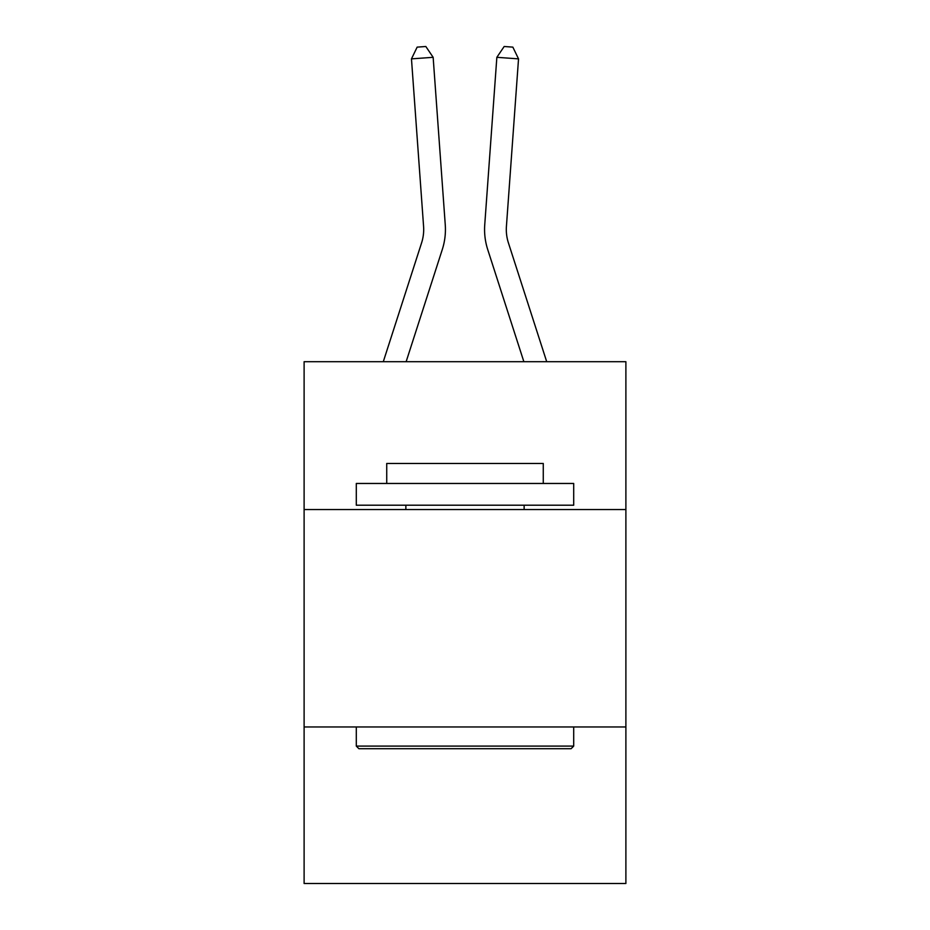 <?xml version="1.0" encoding="UTF-8"?>
<svg xmlns="http://www.w3.org/2000/svg" width="930" height="930" viewBox="0 0 930 930"><rect width="100%" height="100%" fill="white"/><g stroke="black" fill="none" stroke-linecap="round" stroke-linejoin="round"><path stroke-width="1.4" d="M625.89 509.547L625.89 361.712L304.11 361.712L304.11 509.547L625.89 509.547L625.89 883.5L304.11 883.5L304.11 509.547M625.89 726.958L304.11 726.958M442.285 249.542L406.131 361.712L442.285 249.542A65.228 65.228 142 0 0 445.261 224.816L433.148 57.311L445.261 224.816M383.288 361.712L421.592 242.87A43.477 43.477 -46.3 0 0 423.58 226.385L411.467 58.869L417.151 47.128L425.824 46.5L433.148 57.311L411.467 58.869M546.712 361.712L508.408 242.87A43.477 43.477 46.3 0 1 506.42 226.385L518.533 58.869L496.853 57.311L484.739 224.816A65.228 65.228 -142 0 0 487.715 249.542L523.869 361.712L487.715 249.542M358.899 748.708L356.295 746.092L573.705 746.092L571.101 748.708L358.899 748.708M573.705 483.461L573.705 505.199L356.295 505.199L356.295 483.461L573.705 483.461M386.729 483.461L386.729 463.466L543.271 463.466L543.271 483.461M573.705 726.958L573.705 746.092M356.295 726.958L356.295 746.092M524.136 505.199L524.136 509.547M405.864 505.199L405.864 509.547M421.592 242.87A43.477 43.477 -38 0 0 423.58 226.385A43.477 43.477 -38 0 1 421.592 242.87A43.477 43.477 -38 0 0 423.58 226.385A43.477 43.477 -38 0 1 421.592 242.87A43.477 43.477 -38 0 0 423.58 226.385A43.477 43.477 -38 0 1 421.592 242.87A43.477 43.477 -38 0 0 423.58 226.385A43.477 43.477 -38 0 1 421.592 242.87A43.477 43.477 -38 0 0 423.58 226.385A43.477 43.477 -38 0 1 421.592 242.87A43.477 43.477 -38 0 0 423.58 226.385A43.477 43.477 -38 0 1 421.592 242.87A43.477 43.477 -38 0 0 423.58 226.385A43.477 43.477 -38 0 1 421.592 242.87A43.477 43.477 -38 0 0 423.58 226.385A43.477 43.477 -38 0 1 421.592 242.87A43.477 43.477 -38 0 0 423.58 226.385A43.477 43.477 -38 0 1 421.592 242.87A43.477 43.477 -38 0 0 423.58 226.385A43.477 43.477 -38 0 1 421.592 242.87A43.477 43.477 -38 0 0 423.58 226.385A43.477 43.477 -38 0 1 421.592 242.87A43.477 43.477 -38 0 0 423.58 226.385M508.408 242.87A43.477 43.477 38 0 1 506.42 226.385A43.477 43.477 38 0 0 508.408 242.87A43.477 43.477 38 0 1 506.42 226.385A43.477 43.477 38 0 0 508.408 242.87A43.477 43.477 38 0 1 506.42 226.385A43.477 43.477 38 0 0 508.408 242.87A43.477 43.477 38 0 1 506.42 226.385A43.477 43.477 38 0 0 508.408 242.87A43.477 43.477 38 0 1 506.42 226.385A43.477 43.477 38 0 0 508.408 242.87A43.477 43.477 38 0 1 506.42 226.385A43.477 43.477 38 0 0 508.408 242.87A43.477 43.477 38 0 1 506.42 226.385A43.477 43.477 38 0 0 508.408 242.87A43.477 43.477 38 0 1 506.42 226.385A43.477 43.477 38 0 0 508.408 242.87A43.477 43.477 38 0 1 506.42 226.385A43.477 43.477 38 0 0 508.408 242.87A43.477 43.477 38 0 1 506.42 226.385A43.477 43.477 38 0 0 508.408 242.87A43.477 43.477 38 0 1 506.42 226.385A43.477 43.477 38 0 0 508.408 242.87A43.477 43.477 38 0 1 506.42 226.385M518.533 58.869L512.849 47.128L504.176 46.5L496.853 57.311L484.739 224.816"/></g></svg>
